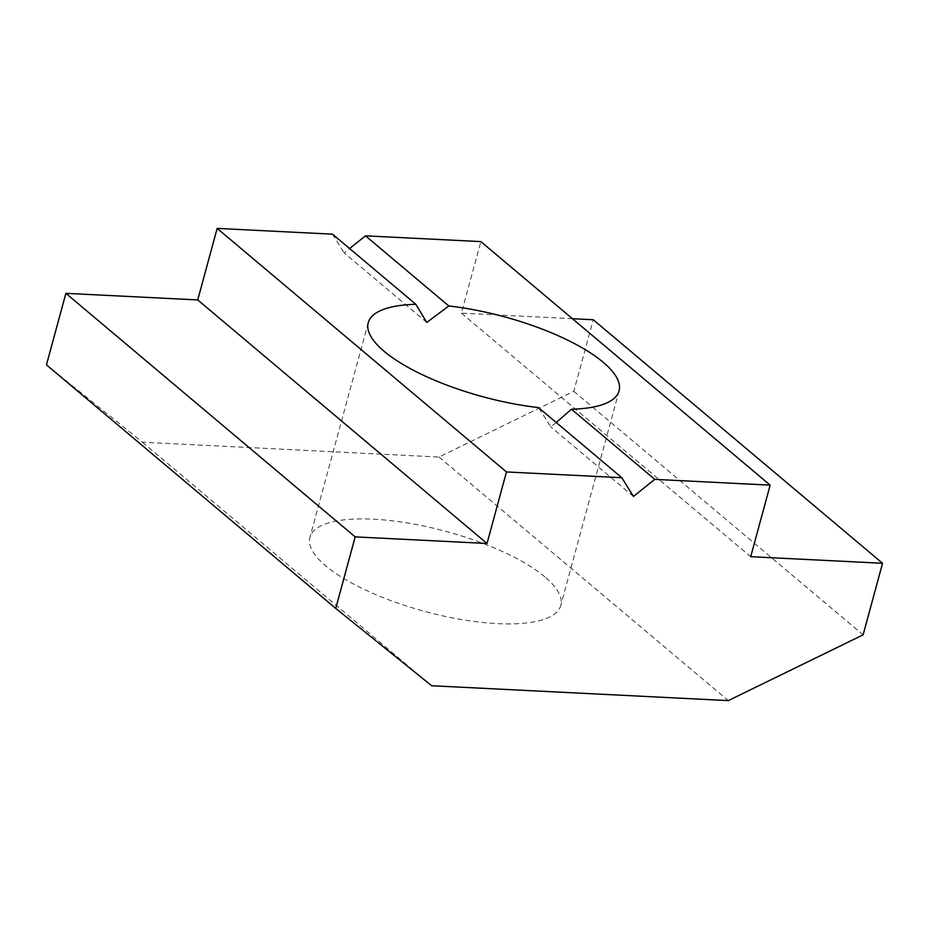 <?xml version="1.0" encoding="UTF-8"?>
<svg xmlns="http://www.w3.org/2000/svg" width="929" height="929" viewBox="0 0 929 929"><rect width="100%" height="100%" fill="white"/><g stroke="black" fill="none" stroke-linecap="round" stroke-linejoin="round"><path stroke-width="0.7" stroke-dasharray="4.64 3.48" d="M544.893 576.886A129.967 41.399 15.2 0 0 408.551 523.155A129.967 41.399 15.2 0 0 309.926 537.322A129.967 41.399 15.2 0 0 325.8 565.912A129.967 41.399 15.2 0 0 462.131 619.655A129.967 41.399 15.2 0 0 560.768 605.476A129.967 41.399 15.2 0 0 544.893 576.886M556.216 422.486L550.827 426.875L538.495 407.576M633.439 496.423L550.827 426.875M426.771 322.433L344.148 252.885L349.594 248.542M332.536 234.178L344.148 252.885M572.45 318.705L461.423 313.154L480.862 241.61M46.45 364.876L142.381 442.204L439.022 457.056L573.82 391.295L593.259 319.75M142.381 442.204L431.66 685.741M461.423 313.154L750.702 556.692M573.82 391.295L863.111 634.832M439.022 457.056L728.313 700.605M368.232 322.7L309.926 537.322M619.074 390.854L560.768 605.476"/><path stroke-width="1.39" d="M571.463 409.224L654.782 479.364L633.439 496.423L621.815 477.715L538.495 407.576A129.967 41.399 -164.8 0 1 384.107 351.29A129.967 41.399 -164.8 0 1 368.232 322.7A129.967 41.399 -164.8 0 1 415.855 304.317L426.771 322.433L448.812 305.978A129.967 41.399 -164.8 0 1 603.2 362.264A129.967 41.399 -164.8 0 1 619.074 390.854A129.967 41.399 -164.8 0 1 571.463 409.224L556.216 422.486M415.855 304.317L332.536 234.178L217.165 228.395L197.726 299.939L65.889 293.343L46.45 364.876L335.741 608.425L431.66 685.741L728.313 700.605L863.111 634.832L882.55 563.288L750.702 556.692L770.141 485.147L654.782 479.364M349.594 248.542L365.492 235.827L480.862 241.61L770.141 485.147M365.492 235.827L448.812 305.978M882.55 563.288L593.259 319.75L572.45 318.705M65.889 293.343L355.18 536.881L335.741 608.425M197.726 299.939L487.017 543.488L355.18 536.881M217.165 228.395L506.456 471.944L487.017 543.488M621.815 477.715L506.456 471.944"/></g></svg>
